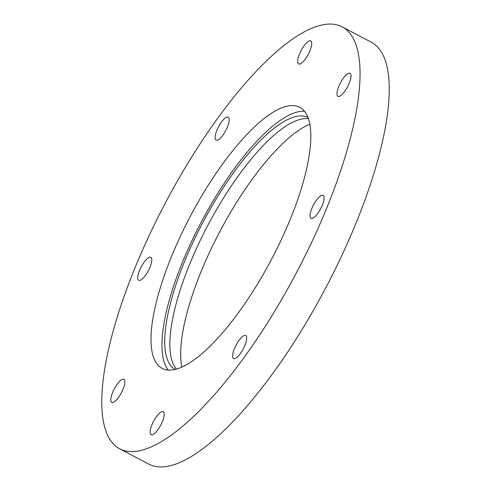 <?xml version="1.0" encoding="UTF-8"?>
<svg xmlns="http://www.w3.org/2000/svg" width="491" height="491" viewBox="0 0 491 491"><rect width="100%" height="100%" fill="white"/><g stroke="black" fill="none" stroke-linecap="round" stroke-linejoin="round"><path stroke-width="0.74" d="M110.819 400.306A13.011 4.051 117.8 0 1 115.716 386.362A13.011 4.051 117.8 0 1 123.892 379.298A13.011 4.051 117.8 0 1 124.855 381.317A13.011 4.051 117.8 0 1 119.957 395.261A13.011 4.051 117.8 0 1 111.776 402.325A13.011 4.051 117.8 0 1 110.819 400.306M152.566 434.713A13.011 4.051 117.8 0 1 151.087 434.719A13.011 4.051 117.8 0 1 152.615 423.224A13.011 4.051 117.8 0 1 161.723 411.697A13.011 4.051 117.8 0 1 163.202 411.691A13.011 4.051 117.8 0 1 161.668 423.187A13.011 4.051 117.8 0 1 152.566 434.713M240.209 353.784A13.011 4.051 117.8 0 1 233.606 358.516A13.011 4.051 117.8 0 1 239.123 340.232A13.011 4.051 117.8 0 1 245.721 335.494A13.011 4.051 117.8 0 1 240.209 353.784M322.409 204.925A13.011 4.051 117.8 0 1 311.006 218.36A13.011 4.051 117.8 0 1 311.711 208.773A13.011 4.051 117.8 0 1 323.121 195.338A13.011 4.051 117.8 0 1 322.409 204.925M351.01 75.344A13.011 4.051 117.8 0 1 346.112 89.288A13.011 4.051 117.8 0 1 337.937 96.353A13.011 4.051 117.8 0 1 336.973 94.333A13.011 4.051 117.8 0 1 341.871 80.389A13.011 4.051 117.8 0 1 350.052 73.325A13.011 4.051 117.8 0 1 351.01 75.344M309.262 40.937A13.011 4.051 117.8 0 1 310.742 40.931A13.011 4.051 117.8 0 1 309.213 52.427A13.011 4.051 117.8 0 1 300.105 63.953A13.011 4.051 117.8 0 1 298.626 63.959A13.011 4.051 117.8 0 1 300.161 52.463A13.011 4.051 117.8 0 1 309.262 40.937M221.619 121.866A13.011 4.051 117.8 0 1 228.223 117.134A13.011 4.051 117.8 0 1 222.705 135.424A13.011 4.051 117.8 0 1 216.108 140.156A13.011 4.051 117.8 0 1 221.619 121.866M139.419 270.725A13.011 4.051 117.8 0 1 150.823 257.29A13.011 4.051 117.8 0 1 150.117 266.877A13.011 4.051 117.8 0 1 138.708 280.312A13.011 4.051 117.8 0 1 139.419 270.725M132.883 273.07A238.491 74.301 117.8 0 1 341.969 26.766A238.491 74.301 117.8 0 1 328.945 202.58A238.491 74.301 117.8 0 1 119.859 448.884A238.491 74.301 117.8 0 1 132.883 273.07M170.254 259.635A147.576 45.976 117.8 0 1 299.633 107.228A147.576 45.976 117.8 0 1 291.574 216.015A147.576 45.976 117.8 0 1 162.196 368.422A147.576 45.976 117.8 0 1 170.254 259.635M341.969 26.766L371.141 42.116A238.491 74.301 117.8 0 1 358.117 217.93A238.491 74.301 117.8 0 1 149.031 464.234L119.859 448.884M181.897 367.182A146.711 45.706 117.8 0 1 199.782 274.856A146.711 45.706 117.8 0 1 309.766 124.168M176.57 369.134A142.445 44.38 117.8 0 1 188.409 267.319A142.445 44.38 117.8 0 1 308.354 118.675M175.226 369.478A142.445 44.38 117.8 0 1 183.303 264.631A142.445 44.38 117.8 0 1 307.882 117.367M168.29 370.116A147.576 45.976 117.8 0 1 181.191 265.392A147.576 45.976 117.8 0 1 304.481 111.291"/></g></svg>
